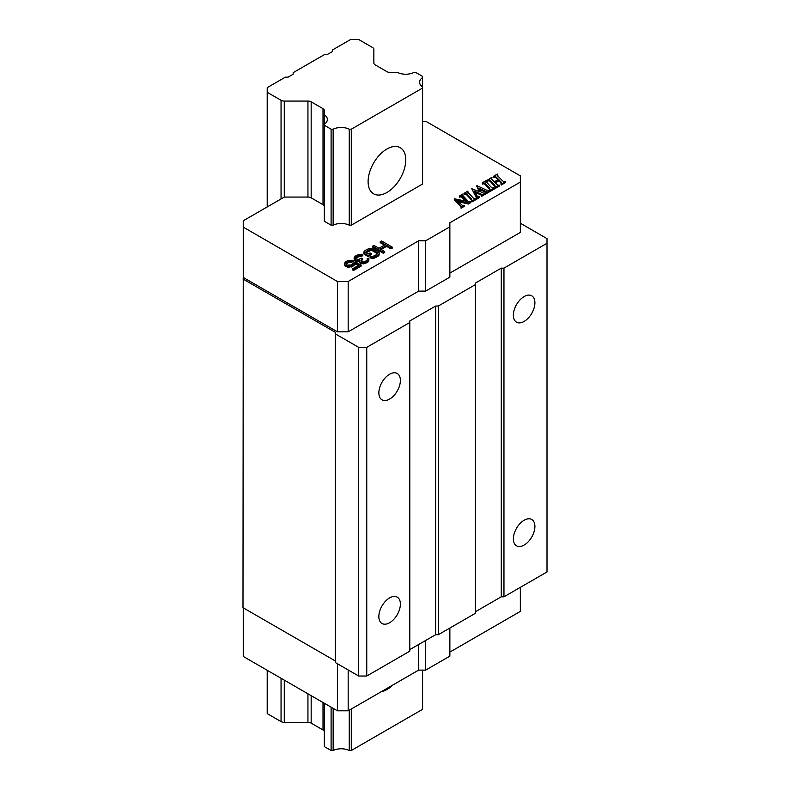 <?xml version="1.0" encoding="UTF-8"?>
<svg xmlns="http://www.w3.org/2000/svg" width="790" height="790" viewBox="0 0 790 790"><rect width="100%" height="100%" fill="white"/><g stroke="black" fill="none" stroke-linecap="round" stroke-linejoin="round"><path stroke-width="1.19" d="M243.251 271.098L242.994 607.678L335.276 660.954M242.994 279.008L335.276 332.284L335.276 662.504L358.68 676.023L366.748 676.023L409.793 651.167L409.793 320.947L435.626 306.036L438.312 306.036L475.442 284.598L475.442 283.047L501.265 268.136L503.961 268.136L547.006 243.281L547.006 238.629L520.343 223.234M409.793 649.617L435.626 634.706L438.312 634.706L475.442 613.267L475.442 284.598M475.442 611.717L501.265 596.806L503.961 596.806L547.006 571.95L547.006 243.281M243.251 607.816L243.251 656.451L337.409 710.812L348.173 710.812L418.651 670.118L425.652 670.118L449.865 656.135L449.865 628.04M337.409 663.738L337.409 710.812M348.173 669.95L348.173 710.812M418.651 644.502L418.651 670.118M425.652 640.463L425.652 670.118M520.343 587.345L520.343 611.401L449.865 652.096M324.344 206.536A4.562 2.637 0 0 0 323.011 204.669L311.171 197.836A4.562 2.637 0 0 0 307.942 197.066L284.321 197.066L243.251 220.775L243.251 227.125L337.409 281.497L348.173 281.497L418.651 240.802L425.652 240.802L449.865 226.819L449.865 222.78L520.343 182.085L520.343 175.874L426.185 121.512L422.581 121.512M422.581 88.036L422.581 184.031L351.283 225.19L349.259 225.19A12.364 7.14 0 0 0 333.143 225.19L331.109 225.19L324.344 221.289L324.344 125.294L331.109 129.204L333.143 129.204A12.364 7.14 180 0 1 349.259 129.204L351.283 129.204L422.581 88.036L422.581 76.393L415.817 72.492L413.851 72.492A12.364 7.14 180 0 1 397.666 72.492L390.27 72.492A4.562 2.637 180 0 1 387.041 71.712L375.191 64.879A4.562 2.637 180 0 1 373.858 63.012L373.858 49.355A4.562 2.637 0 0 0 372.525 47.489L358.68 39.5L350.612 39.5L332.452 49.987L332.452 51.538L327.337 54.49L324.651 54.49L293.169 72.66L293.169 74.211L288.064 77.163L285.368 77.163L267.208 87.651L267.208 92.312L281.052 100.3A4.562 2.637 0 0 0 284.281 101.071L307.942 101.071A4.562 2.637 180 0 1 311.171 101.841L323.011 108.684A4.562 2.637 180 0 1 324.344 110.551L324.344 114.817A12.364 7.14 180 0 1 327.366 119.488A12.364 7.14 180 0 1 324.344 124.158L324.344 125.294M495.231 182.994L499.043 180.792L501.66 183.991M500.919 183.813L501.196 185.038L505.62 182.49L505.62 181.552L503.744 181.68L502.519 180.782L498.085 176.239L497.414 174.057L493.464 176.338L495.35 176.328L498.559 179.379L494.185 181.917L491.262 178.422L491.706 177.355L487.558 180.209L489.069 179.755L490.402 180.673L494.826 185.225L495.547 187.368L499.448 185.117L497.749 185.176L494.649 182.391L499.043 179.863L501.66 183.053L501.196 184.109L505.62 181.552M497.226 176.022L497.226 175.084M493.464 176.338L493.75 177.572L495.35 177.256L497.986 179.715M491.262 179.35L492.002 177.641M487.272 179.913L487.558 181.147L489.069 180.683L490.402 181.611L495.715 187.428M495.261 187.072L495.547 188.306L499.448 186.045L499.448 185.117M482.216 182.836L483.954 182.806L485.208 183.675L489.632 188.218L490.274 190.41L494.096 187.744L492.555 188.099L491.291 187.26L485.998 181.611L486.186 180.545L482.216 182.836L482.493 184.07L483.954 183.744L485.208 184.603L490.491 190.38M489.998 190.114L490.274 191.348L494.392 188.968L494.392 188.04M485.998 182.549L485.998 181.611M479.747 189.501L486.038 192.444M485.801 192.543L486.077 193.767L489.948 191.536L489.662 190.311L486.581 190.123L476.953 185.68L479.925 191.97L471.749 188.682L476.568 197.164L476.548 198.339L479.649 196.552L477.298 196.236L474.276 191.111L481.357 194.192L481.406 195.535L485.277 193.303L481.357 192.592L479.105 188.277L486.038 191.516L486.077 192.839L489.948 190.607M476.647 185.857L479.273 191.684M471.749 188.682L476.568 198.102M476.568 197.619L476.548 199.268L479.649 197.48L479.649 196.552M474.997 192.345L481.357 195.13M481.12 195.239L481.406 196.463L485.277 194.231L485.277 193.303M463.987 193.362L465.735 193.323L466.989 194.192L471.413 198.734L472.055 200.936L476.173 198.557L474.336 198.616L473.062 197.786L467.779 192.138L467.966 191.061L463.987 193.362L463.987 194.291L465.735 194.261L466.989 195.13L472.272 200.907M471.768 200.64L472.055 201.865L476.173 199.485L476.173 198.557M467.779 193.066L467.779 192.138M459.474 195.969L461.143 195.821L462.496 196.789L466.989 201.381L454.29 198.764L461.251 206.289L461.064 207.276L464.322 205.39L462.506 205.528L457.153 200.403L468.292 203.099L470.88 201.608L468.49 201.687L462.515 195.169L462.683 194.113L459.474 195.969L459.75 197.194L461.143 196.759L465.804 201.104M454.29 198.764L454.29 199.702L461.251 207.227M461.251 206.378L461.064 208.214L464.322 206.328L464.322 205.39M458.328 201.618L468.292 204.037L470.88 202.536L470.88 201.608M462.515 196.098L462.515 195.169M380.207 241.73L385.244 244.643L378.963 248.267L373.927 245.354L372.584 246.134L383.338 252.346L384.691 251.566L380.336 249.057L386.616 245.433L390.961 247.942L392.314 247.171L381.55 240.95L380.207 241.73L380.207 242.658L384.434 245.107M372.584 246.134L372.584 247.063L383.338 253.274L384.691 252.504L384.691 251.566M381.145 249.522L386.616 246.362L390.961 248.88L392.314 248.1L392.314 247.171M363.854 251.961L363.874 253.946L368.002 256.582L371.359 254.647L371.359 253.709L369.987 252.919L367.972 254.084L366.135 253.027L365.889 251.842L369.7 249.65L373.107 250.055L376.544 252.04L377.255 254.005L374.569 255.822L370.056 256.839L374.598 257.135L378.854 254.676L379.269 252.84L377.887 251.269L373.078 248.751L368.555 248.722L365.187 250.4L363.854 251.961L364.565 253.669L368.002 255.654L371.359 253.709M365.908 252.761L370.826 250.45L373.107 250.993L377.314 253.847M370.056 256.839L370.056 257.777L371.428 258.31L374.598 258.063L378.854 255.604L379.289 253.886M353.999 258.182L354.7 259.367L356.754 260.295L359.47 260.048L359.499 261.618L360.645 262.537L364.95 262.695L368.545 260.631L368.96 258.794L368.268 258.142L367.153 258.784L367.172 260.098L366.284 260.878L362.906 262.033L360.842 260.838L362.62 258.755L361.702 258.231L358.097 259.515L355.589 258.32L358.028 255.851L362.768 254.706L358.235 254.676L355.322 256.098L354.216 257.53L354.7 260.295L356.754 261.223L359.262 261.026M359.262 260.967L360.191 263.208L363.598 263.88L367.202 262.596L368.545 261.559L368.979 259.841M367.153 258.784L367.222 259.93M360.981 261.075L362.62 259.693L362.62 258.755M355.697 258.518L359.381 256.266L361.652 256.286L362.768 255.634L362.768 254.706M346.099 264.067L349.299 262.092L351.787 262.24L353.13 261.46L353.13 260.532L348.37 260.374L345.674 261.668L344.351 263.485L345.289 265.322L347.798 266.26L352.547 265.628L355.214 263.031L358.877 265.144L352.38 268.896L353.525 269.558L361.149 265.163L355.194 261.727L351.402 264.966L347.096 265.075L345.941 263.623L346.82 262.329L353.13 260.532M344.351 263.485L345.289 266.26L347.798 267.188L352.547 266.566L355.214 263.959L358.077 265.608M352.38 268.896L352.38 269.834L353.525 270.496L361.149 266.092L361.149 265.163M449.865 226.819L449.865 277.142L425.652 291.125L418.651 291.125L348.173 331.82L337.409 331.82L243.251 277.458L243.251 227.125M449.865 273.103L520.343 232.408L520.343 182.085M335.276 333.834L358.68 347.353L366.748 347.353L409.793 322.498M337.409 331.82L337.409 281.497M348.173 331.82L348.173 281.497M418.651 291.125L418.651 240.802M425.652 291.125L425.652 240.802M503.961 596.806L503.961 268.136M534.899 302.777A15.217 8.789 120 0 0 531.739 295.806A15.217 8.789 120 0 0 520.018 299.884A15.217 8.789 120 0 0 513.372 315.2A15.217 8.789 120 0 0 516.522 322.172A15.217 8.789 120 0 0 528.253 318.094A15.217 8.789 120 0 0 534.899 302.777M534.899 526.446A15.217 8.789 120 0 0 531.739 519.474A15.217 8.789 120 0 0 520.018 523.553A15.217 8.789 120 0 0 513.372 538.869A15.217 8.789 120 0 0 516.522 545.831A15.217 8.789 120 0 0 528.253 541.762A15.217 8.789 120 0 0 534.899 526.446M501.265 596.806L501.265 268.136M438.312 634.706L438.312 306.036M435.626 634.706L435.626 306.036M366.748 676.023L366.748 347.353M400.382 380.434A15.217 8.789 120 0 0 397.232 373.473A15.217 8.789 120 0 0 385.5 377.551A15.217 8.789 120 0 0 378.854 392.857A15.217 8.789 120 0 0 382.014 399.829A15.217 8.789 120 0 0 393.736 395.75A15.217 8.789 120 0 0 400.382 380.434M400.382 604.103A15.217 8.789 120 0 0 397.232 597.141A15.217 8.789 120 0 0 385.5 601.21A15.217 8.789 120 0 0 378.854 616.526A15.217 8.789 120 0 0 382.014 623.498A15.217 8.789 120 0 0 393.736 619.419A15.217 8.789 120 0 0 400.382 604.103M358.68 676.023L358.68 347.353M499.043 180.792L499.043 179.863M500.86 182.668L500.86 181.739M495.547 188.306L495.547 187.368M494.826 186.154L494.826 185.225M487.558 181.147L487.558 180.209M493.75 177.572L493.75 176.634M501.196 185.038L501.196 184.109M486.038 192.365L486.038 191.516L486.324 192.019M490.274 191.348L490.274 190.41M489.632 189.156L489.632 188.218M482.493 184.07L482.493 183.132M485.04 191.95L485.04 191.012M481.406 196.463L481.406 195.535M476.548 199.268L476.548 198.339M486.077 193.767L486.077 192.839M472.055 201.865L472.055 200.936M471.413 199.672L471.413 198.734M464.273 194.587L464.273 193.659M468.292 204.037L468.292 203.099M461.064 208.214L461.064 207.276M459.75 197.194L459.75 196.266M390.961 248.88L390.961 247.942M386.616 246.362L386.616 245.433M383.338 253.274L383.338 252.346M364.565 254.597L364.565 253.669M368.002 256.582L368.002 255.654M363.874 253.946L363.874 253.007M378.854 255.604L378.854 254.676M377.966 256.385L377.966 255.456M375.941 257.55L375.941 256.612M374.598 258.063L374.598 257.135M373.236 258.32L373.236 257.382M371.428 258.31L371.428 257.372M377.235 253.629L377.235 252.701M376.544 252.978L376.544 252.04M373.107 250.993L373.107 250.055M371.962 250.588L371.962 249.66M370.826 250.45L370.826 249.522M369.7 250.578L369.7 249.65M368.575 250.963L368.575 250.035M366.56 252.129L366.56 251.2M365.889 252.741L365.889 251.842M354.236 259.772L354.236 258.844M361.652 256.286L361.652 255.348M360.971 256.148L360.971 255.219M360.062 256.148L360.062 255.21M359.381 256.266L359.381 255.338M358.028 256.79L358.028 255.851M356.685 257.56L356.685 256.632M355.796 258.34L355.796 257.412M361.721 260.206L361.721 259.278M368.545 261.559L368.545 260.631M367.202 262.596L367.202 261.668M366.748 262.853L366.748 261.925M364.95 263.633L364.95 262.695M363.598 263.88L363.598 262.952M361.79 263.87L361.79 262.942M360.645 263.475L360.645 262.537M360.191 263.208L360.191 262.28M359.499 262.547L359.499 261.618M357.89 261.362L357.89 260.433M356.754 261.223L356.754 260.295M355.619 260.828L355.619 259.89M354.7 260.295L354.7 259.367M353.525 270.496L353.525 269.558M355.214 263.959L355.214 263.031M354.779 265.006L354.779 264.077M353.89 265.786L353.89 264.857M352.547 266.566L352.547 265.628M351.195 267.079L351.195 266.141M349.387 267.326L349.387 266.398M347.798 267.188L347.798 266.26M346.208 266.783L346.208 265.855M345.289 266.26L345.289 265.322M344.598 265.341L344.598 264.403M351.787 262.24L351.787 261.312M350.424 261.974L350.424 261.036M349.299 262.092L349.299 261.164M348.173 262.478L348.173 261.549M346.82 263.258L346.82 262.329M346.158 263.909L346.158 262.971M324.344 703.268L324.344 746.599L331.109 750.5L333.143 750.5A12.364 7.14 180 0 1 349.259 750.5L351.283 750.5L422.581 709.331L422.581 670.118M267.208 670.285L267.208 713.607L281.052 721.596A4.562 2.637 0 0 0 284.281 722.366L307.942 722.366A4.562 2.637 180 0 1 311.171 723.146L323.011 729.98A4.562 2.637 180 0 1 324.344 731.846M331.109 750.5L331.109 707.178M331.109 225.19L331.109 129.204M333.143 750.5L333.143 708.344M333.143 225.19L333.143 129.204M324.344 124.158L324.344 114.817M267.208 206.941L267.208 92.312M422.581 86.87A12.364 7.14 180 0 1 419.589 82.219A12.364 7.14 180 0 1 422.581 77.568M351.283 750.5L351.283 709.015M351.283 225.19L351.283 129.204M405.764 159.876A26.633 15.375 120 0 0 400.244 147.681A26.633 15.375 120 0 0 379.723 154.82A26.633 15.375 120 0 0 368.101 181.621A26.633 15.375 120 0 0 373.611 193.817A26.633 15.375 120 0 0 394.131 186.677A26.633 15.375 120 0 0 405.764 159.876M381.017 691.852A26.633 15.375 120 0 0 392.847 685.019M349.259 750.5L349.259 710.18M349.259 225.19L349.259 129.204M490.402 181.611L490.402 180.673M489.069 180.683L489.069 179.755M496.436 178.125L496.436 177.187M495.35 177.256L495.35 176.328M485.208 184.603L485.208 183.675M483.954 183.744L483.954 182.806M481.357 195.051L481.357 194.192M480.982 194.933L480.982 194.004M480.202 194.587L480.202 193.659M475.955 196.898L475.955 195.969M485.662 192.237L485.662 191.299M466.989 195.13L466.989 194.192M465.735 194.261L465.735 193.323M458.635 204.156L458.635 203.228M462.496 197.717L462.496 196.789M461.143 196.759L461.143 195.821M323.011 729.98L323.011 702.498M323.011 204.669L323.011 108.684M311.171 723.146L311.171 695.664M311.171 197.836L311.171 101.841M307.942 722.366L307.942 693.798M307.942 197.066L307.942 101.071M284.281 722.366L284.281 680.141M284.281 197.085L284.281 101.071M281.052 721.596L281.052 678.274M281.052 198.952L281.052 100.3"/></g></svg>
